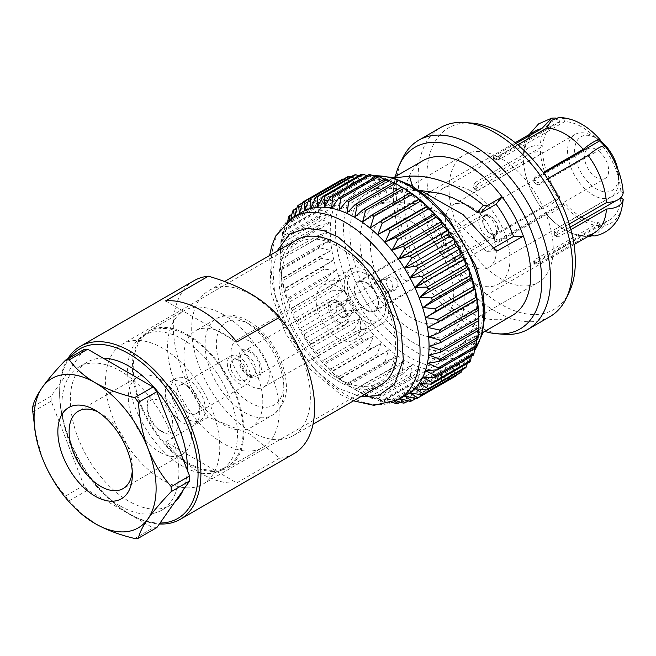 <?xml version="1.0" encoding="UTF-8"?>
<svg xmlns="http://www.w3.org/2000/svg" width="656" height="656" viewBox="0 0 656 656"><rect width="100%" height="100%" fill="white"/><g stroke="black" fill="none" stroke-linecap="round" stroke-linejoin="round"><path stroke-width="0.49" stroke-dasharray="3.28 2.46" d="M82.886 515.124L69.282 500.733A97.9 56.523 60 0 1 65.502 496.034C55.711 484.784 47.962 472.058 42.263 457.872L35.104 431.517M165.566 300.915L236.75 342.014M279.554 458.2L236.75 482.914L165.566 441.816L208.378 417.101L249.985 434.174L279.554 458.2A99.892 57.671 -120 0 0 293.913 453.706M132.233 471.197A44.706 25.814 -120 0 0 132.348 468.146A44.706 25.814 -120 0 0 100.737 413.387A44.706 25.814 -120 0 0 98.031 411.96M159.9 452.238A44.706 25.814 -120 0 0 182.261 454.452A44.706 25.814 -120 0 0 182.261 402.825A44.706 25.814 -120 0 0 137.547 377.011A44.706 25.814 -120 0 0 130.692 412.837A44.706 25.814 -120 0 0 159.9 452.238M159.9 430.451L159.9 430.451A18.024 10.406 60 0 1 147.157 408.376A18.024 10.406 60 0 1 159.9 401.021A18.024 10.406 60 0 1 172.643 423.087A18.024 10.406 60 0 1 159.9 430.451L162.655 432.033A21.919 12.653 -120 0 0 178.153 423.087A21.919 12.653 -120 0 0 162.655 396.249A21.919 12.653 -120 0 0 147.157 405.195A21.919 12.653 -120 0 0 162.655 432.033M392.673 402.39L385.17 399.504L390.099 403.276A113.562 65.567 60 0 1 388.254 403.03L377.872 398.528L382.136 401.792A113.562 65.567 60 0 1 380.226 401.275L370.328 396.503L373.936 399.192A113.562 65.567 60 0 1 371.985 398.422L362.604 393.461L365.589 395.502A113.562 65.567 60 0 1 363.613 394.486L354.117 389.024A105.296 60.795 -120 0 0 407.245 394.518M302.924 202.04L341.21 179.933L348.549 185.058L336.905 182.975A113.562 65.567 -120 0 0 335.659 184.024L343.629 189.231L331.879 187.854A113.562 65.567 -120 0 0 330.804 189.141L339.373 194.34L327.59 193.717A113.562 65.567 -120 0 0 326.688 195.234L335.831 200.334L324.072 200.506A113.562 65.567 -120 0 0 323.367 202.228L333.027 207.14L321.374 208.149A113.562 65.567 -120 0 0 320.866 210.051L331.001 214.692L319.529 216.546A113.562 65.567 -120 0 0 319.218 218.62L329.779 222.901L318.545 225.623A113.562 65.567 -120 0 0 318.447 227.837L329.369 231.675L318.447 235.266A113.562 65.567 -120 0 0 318.545 237.603L329.779 240.924L319.218 245.377A113.562 65.567 -120 0 0 319.529 247.804L331.001 250.543L320.866 255.848A113.562 65.567 -120 0 0 321.374 258.341L333.027 260.424L323.367 266.557A113.562 65.567 -120 0 0 324.072 269.091L335.831 270.469L326.688 277.39A113.562 65.567 -120 0 0 327.59 279.94L339.373 280.555L330.804 288.23A113.562 65.567 -120 0 0 331.879 290.764L343.629 290.583L335.659 298.956A113.562 65.567 -120 0 0 336.905 301.44L348.549 300.44L341.21 309.443A113.562 65.567 -120 0 0 342.604 311.862L354.076 310.009L347.385 319.595A113.562 65.567 -120 0 0 348.918 321.916L360.152 319.193L354.125 329.287A113.562 65.567 -120 0 0 355.782 331.485L366.704 327.893L361.349 338.414A113.562 65.567 -120 0 0 363.112 340.464L373.666 336.011L368.984 346.885A113.562 65.567 -120 0 0 370.829 348.762L380.964 343.457L376.946 354.593A113.562 65.567 -120 0 0 378.856 356.282L388.516 350.156L385.146 361.456A113.562 65.567 -120 0 0 387.097 362.94L396.232 356.019L393.493 367.409A113.562 65.567 -120 0 0 395.47 368.672L404.039 360.997L354.798 389.426L357.184 390.771A113.562 65.567 60 0 1 355.216 389.516L346.999 384.449L348.812 385.039A113.562 65.567 60 0 1 346.86 383.563L339.275 378.578L340.571 378.381A113.562 65.567 60 0 1 338.668 376.692L331.731 371.886L332.543 370.861A113.562 65.567 60 0 1 330.706 368.984L324.433 364.441L324.827 362.571A113.562 65.567 60 0 1 323.064 360.521L317.471 356.323L317.496 353.584A113.562 65.567 60 0 1 315.839 351.386L310.911 347.623L310.632 344.023A113.562 65.567 60 0 1 309.099 341.694L304.843 338.439L304.318 333.97A113.562 65.567 60 0 1 302.924 331.551L299.316 328.869L298.619 323.547A113.562 65.567 60 0 1 297.381 321.055L294.396 319.013L293.593 312.863A113.562 65.567 60 0 1 292.519 310.329L290.141 308.984L289.304 302.039A113.562 65.567 60 0 1 288.41 299.489L286.59 298.898L285.795 291.19A113.562 65.567 60 0 1 285.081 288.656L283.786 288.853L283.097 280.448A113.562 65.567 60 0 1 282.588 277.947L281.768 278.972L281.244 269.911A113.562 65.567 60 0 1 280.94 267.476L280.547 269.354L280.268 259.702A113.562 65.567 60 0 1 280.161 257.365L280.161 249.936A113.562 65.567 60 0 1 280.268 247.722L280.547 251.322L280.94 240.719A113.562 65.567 60 0 1 281.244 238.645L281.768 243.122L282.588 232.158A113.562 65.567 60 0 1 283.097 230.248L283.786 235.57L285.081 224.327A113.562 65.567 60 0 1 285.795 222.614L286.59 228.764L287.845 220.818M395.47 368.672L357.184 390.771M393.493 367.409L355.216 389.516M404.039 360.997L401.898 372.387A113.562 65.567 -120 0 0 403.875 373.403L411.845 365.031L410.271 376.323A113.562 65.567 -120 0 0 412.222 377.085L419.561 368.082L418.512 379.176A113.562 65.567 -120 0 0 420.422 379.685L427.113 370.099L426.539 380.923A113.562 65.567 -120 0 0 428.376 381.169L434.411 371.083L434.256 381.546A113.562 65.567 -120 0 0 436.019 381.521L441.373 371.001L441.586 381.029A113.562 65.567 -120 0 0 443.243 380.742L447.925 369.869L448.45 379.381A113.562 65.567 -120 0 0 449.983 378.832L454.001 367.704L454.764 376.618A113.562 65.567 -120 0 0 455.461 376.224M363.613 394.486L401.898 372.387M396.232 356.019L346.999 384.449M365.589 395.502L403.875 373.403M387.097 362.94L348.812 385.039M362.604 393.461L411.845 365.031M385.146 361.456L346.86 383.563M371.985 398.422L410.271 376.323M388.516 350.156L339.275 378.578M373.936 399.192L412.222 377.085M378.856 356.282L340.571 378.381M370.328 396.503L419.561 368.082M376.946 354.593L338.668 376.692M380.226 401.275L418.512 379.176M380.964 343.457L331.731 371.886M382.136 401.792L420.422 379.685M370.829 348.762L332.543 370.861M377.872 398.528L427.113 370.099M368.984 346.885L330.706 368.984M388.254 403.03L426.539 380.923M373.666 336.011L324.433 364.441M390.099 403.276L428.376 381.169M363.112 340.464L324.827 362.571M385.17 399.504L434.411 371.083M361.349 338.414L323.064 360.521M395.97 403.645L434.256 381.546M366.704 327.893L317.471 356.323M400.299 402.144L436.019 381.521M355.782 331.485L317.496 353.584M396.24 400.8L392.132 399.43L394.838 401.472M392.132 399.43L441.373 371.001M354.125 329.287L315.839 351.386M403.301 403.128L441.586 381.029M360.152 319.193L310.911 347.623M408.237 400.955L443.243 380.742M348.918 321.916L310.632 344.023M400.037 398.684L398.692 398.299L399.57 398.946M398.692 398.299L447.925 369.869M347.385 319.595L309.099 341.694M410.164 401.48L448.45 379.381M354.076 310.009L304.843 338.439M415.789 398.569L449.983 378.832M342.604 311.862L304.318 333.97M404.76 396.126L454.001 367.704M341.21 309.443L302.924 331.551M416.478 398.725L454.764 376.618M348.549 300.44L299.316 328.869M336.905 301.44L298.619 323.547M456.158 375.814L459.528 364.506L460.463 372.78M410.287 392.936L459.528 364.506M335.659 298.956L297.381 321.055M343.629 290.583L294.396 319.013M331.879 290.764L293.593 312.863M462.168 369.812L464.448 360.333L465.489 367.901M415.207 388.762L464.448 360.333M330.804 288.23L292.519 310.329M339.373 280.555L290.141 308.984M327.59 279.94L289.304 302.039M467.146 363.547L468.704 355.224L469.778 362.03M419.463 383.653L468.704 355.224M326.688 277.39L288.41 299.489M335.831 270.469L286.59 298.898M324.072 269.091L285.795 291.19M471.262 356.413L472.246 349.23L473.288 355.24M423.013 377.659L472.246 349.23M323.367 266.557L285.081 288.656M333.027 260.424L283.786 288.853M321.374 258.341L283.097 280.448M474.493 348.467L475.051 342.424L475.985 347.606M425.81 370.853L475.051 342.424M320.866 255.848L282.588 277.947M331.001 250.543L281.768 278.972M319.529 247.804L281.244 269.911M476.83 339.783L477.076 334.872L477.839 339.201M427.835 363.301L477.076 334.872M319.218 245.377L280.94 267.476M329.779 240.924L280.547 269.354M318.545 237.603L280.268 259.702M478.257 330.452L478.298 326.663L478.814 330.132M429.057 355.093L478.298 326.663M318.447 235.266L280.161 257.365M301.94 212.134A105.296 60.795 -120 0 0 280.137 260.899L280.128 259.694L329.369 231.675M318.447 227.837L280.161 249.936M478.773 320.571L478.708 317.889L478.921 320.489M429.467 346.319L478.708 317.889M318.545 225.623L280.268 247.722M329.779 222.901L280.547 251.322M319.218 218.62L280.94 240.719M429.057 337.069L478.298 308.64M319.529 216.546L281.244 238.645M331.001 214.692L281.768 243.122M320.866 210.051L282.588 232.158M427.835 327.451L477.076 299.021M321.374 208.149L283.097 230.248M333.027 207.14L283.786 235.57M323.367 202.228L285.081 224.327M324.072 200.506L285.795 222.614M335.831 200.334L286.59 228.764M326.688 195.234L288.41 217.333M327.59 193.717L291.871 214.34M289.714 219.407L290.141 222.769L291.002 218.53M339.373 194.34L290.141 222.769M330.804 189.141L292.519 211.248M331.879 187.854L296.873 208.067M294.273 216.57L294.396 217.661L294.741 216.3M343.629 189.231L294.396 217.661M335.659 184.024L297.381 206.132M336.905 182.975L302.711 202.712M348.549 185.058L299.316 213.487M341.21 179.933A113.562 65.567 60 0 1 341.899 179.523M478.577 312.732A104.952 60.598 60 0 1 456.945 365.425A104.952 60.598 60 0 1 351.993 304.827A104.952 60.598 60 0 1 351.993 183.639A104.952 60.598 60 0 1 404.473 188.838A104.952 60.598 60 0 1 408.442 191.257M401.751 187.165L404.039 188.567L401.898 187.083M347.385 176.923L354.076 181.868L342.604 179.129M350.804 176.923L360.152 179.695L354.125 175.013M358.717 175.742L366.704 178.563L361.349 174.225M366.95 175.751L373.666 178.481L368.984 174.578M375.453 176.923L380.964 179.465L376.946 176.062M384.137 179.244L388.516 181.482L385.146 178.662M392.936 182.671L396.232 184.533L393.493 182.352M354.076 181.868L304.843 210.289M484.743 331.395A104.952 60.598 60 0 1 395.363 176.587M504.103 334.306A109.199 63.05 60 0 1 418.741 266.295A109.199 63.05 60 0 1 402.522 158.358M413.149 196.538A89.38 51.603 60 0 1 471.541 275.307A89.38 51.603 60 0 1 457.839 346.926A89.38 51.603 60 0 1 368.459 295.323A89.38 51.603 60 0 1 368.459 192.118A89.38 51.603 60 0 1 413.149 196.538M422.866 160.704A89.38 51.603 -120 0 0 422.866 263.909A89.38 51.603 -120 0 0 512.246 315.52M549.941 316.643A109.199 63.05 60 0 1 495.337 311.231A109.199 63.05 60 0 1 423.997 215.004A109.199 63.05 60 0 1 440.742 127.502M360.152 179.695L310.911 208.116M581.339 217.095A55.35 31.955 60 0 1 564.709 202.966L563.52 204.656A58.704 33.891 -120 0 0 600.051 225.754L598.862 222.687A55.35 31.955 60 0 1 584.603 218.866M419.397 190.576L384.842 187.534L375.322 188.543L393.83 177.891M471.557 123.057A104.952 60.598 -120 0 0 428.466 194.217A104.952 60.598 -120 0 0 501.127 304.425A104.952 60.598 -120 0 0 569.195 292.166M493.902 247.812L488.294 251.051L496.313 250.723M488.294 251.051L486.695 251.232L485.448 250.305L495.247 249.772M485.448 250.305L457.289 222.269L422.038 204.221L389.935 201.859L384.842 187.534M389.935 201.859L382.44 202.614L399.258 192.667L413.723 190.478L412.411 186.099M413.723 190.478L418.938 190.265M501.127 158.555A73.693 42.55 -120 0 0 464.284 154.906A73.693 42.55 -120 0 0 464.276 240.006A73.693 42.55 -120 0 0 537.969 282.547A73.693 42.55 -120 0 0 549.269 223.499A73.693 42.55 -120 0 0 501.127 158.555M546.645 214.397A58.704 33.891 -120 0 0 565.538 230.199A58.704 33.891 -120 0 0 583.176 235.496L583.225 235.619A58.843 33.973 -120 0 1 546.596 214.471L546.645 214.397C549.99 214.397 555.607 211.15 563.52 204.656M600.051 225.754L591.261 236.029M587.907 236.57L583.176 235.496M412.091 209.961A73.693 42.55 -120 0 0 375.248 206.312A73.693 42.55 -120 0 0 375.248 291.403A73.693 42.55 -120 0 0 448.942 333.953A73.693 42.55 -120 0 0 460.233 274.905A73.693 42.55 -120 0 0 412.091 209.961M581.159 123.869A58.704 33.891 -120 0 0 563.52 118.572L558.846 117.498M583.176 149.412A58.704 33.891 -120 0 0 546.645 128.314M366.704 178.563L317.471 206.993M589.531 235.635L588.104 235.184A58.843 33.973 -120 0 0 594.328 232.864M588.055 235.061A58.704 33.891 -120 0 0 606.324 209.067M606.423 202.614L606.324 202.565A58.704 33.891 -120 0 0 588.055 155.48L588.055 155.48M412.091 222.089A58.843 33.973 60 0 1 450.533 273.937A58.843 33.973 60 0 1 441.513 321.087A58.843 33.973 60 0 1 382.669 287.115A58.843 33.973 60 0 1 382.669 219.178A58.843 33.973 60 0 1 412.091 222.089M535.493 130.946A58.843 33.973 -120 0 0 523.398 154.685L523.496 154.742A58.704 33.891 -120 0 1 541.766 128.748M523.398 161.196A58.843 33.973 -120 0 0 541.717 208.395L541.766 208.329A58.704 33.891 -120 0 1 523.496 161.245L475.403 188.903L477.88 190.33L542.75 152.881L540.372 151.503C530.163 152.102 524.538 155.349 523.496 161.245M598.862 222.687L533.992 260.137L533.812 261.096A55.35 31.955 -120 0 0 535.763 260.916L538.879 259.702L603.741 222.253L604.93 225.32L594.779 235.947M604.93 225.32A58.704 33.891 -120 0 0 623.2 199.326M598.862 141.36A55.35 31.955 -120 0 0 581.782 126.969A55.35 31.955 -120 0 0 564.709 121.639L499.839 159.088L496.641 160.089A55.35 31.955 -120 0 0 494.69 160.261L494.96 159.523L559.822 122.073L558.633 119.007L555.427 118.039M558.633 119.007A58.704 33.891 -120 0 0 540.372 145.001C530.187 145.616 524.562 148.863 523.496 154.742L527.44 137.85L529.072 134.652M540.372 151.503A58.704 33.891 -120 0 0 558.633 198.588C550.728 205.082 545.103 208.329 541.766 208.329M499.839 159.088L498.601 155.898L517.773 144.828M498.601 155.898L495.411 156.907L496.641 160.089M516.083 143.426L493.722 156.333L493.451 157.079L493.722 156.333L494.96 159.523L494.69 160.261L493.451 157.079A58.843 33.973 60 0 1 495.411 156.907M559.822 122.073A55.35 31.955 -120 0 0 554.107 124.23A55.35 31.955 -120 0 0 542.75 146.37L477.88 183.819L475.403 182.393L523.398 154.685M475.403 182.393L473.632 185.271L476.1 186.698A55.35 31.955 -120 0 0 476.1 189.305L476.65 190.429L477.88 190.33M476.1 189.305L473.632 187.878A58.843 33.973 60 0 1 473.632 185.271M473.632 187.878L474.181 189.002L475.403 188.903M542.75 152.881A55.35 31.955 -120 0 0 559.822 196.898L494.96 234.348L493.722 236.103L541.717 208.395M496.641 239.637L495.411 241.392A58.843 33.973 60 0 1 493.451 238.956L493.722 236.103L493.23 236.554L494.46 234.799L494.96 234.348L494.69 237.201A55.35 31.955 -120 0 0 496.641 239.637L499.839 240.416L564.709 202.966M495.411 241.392L498.601 242.179L499.839 240.416M546.596 214.471L498.601 242.179M533.992 260.137L535.23 263.327L583.225 235.619M535.23 263.327L535.05 264.278L533.812 261.096L533.254 260.932L534.492 264.114L535.05 264.278A58.843 33.973 60 0 0 537.002 264.097L540.109 262.892L538.879 259.702M588.104 235.184L540.109 262.892M570.179 227.197L555.952 235.406L558.428 236.832L570.859 229.657M558.428 236.832L557.264 236.972L556.821 235.906L554.353 234.479A55.35 31.955 -120 0 0 554.353 231.871L555.952 228.895L620.822 191.445L623.2 192.823M554.353 231.871L556.821 233.298A58.843 33.973 60 0 1 556.821 235.906M556.821 233.298L558.428 230.33L555.952 228.895M569.252 224.073L558.428 230.33M620.822 191.445A55.35 31.955 -120 0 0 603.741 147.428L538.879 184.877L540.109 183.122L547.621 178.785M540.109 183.122L537.002 182.22L535.763 183.975A55.35 31.955 -120 0 0 533.812 181.548L533.992 178.809L543.742 173.184M533.812 181.548L535.05 179.793A58.843 33.973 60 0 1 537.002 182.22M535.05 179.793L535.23 177.046L533.508 179.252L535.23 177.046L543.209 172.446M603.741 222.253A55.35 31.955 -120 0 0 609.457 220.096A55.35 31.955 -120 0 0 620.822 197.956M620.248 198.284L615.795 200.859M555.952 235.406L554.796 235.545L554.353 234.479M604.93 145.739L603.741 147.428M538.879 184.877L535.763 183.975M563.52 118.572L564.709 121.639M540.372 145.001L542.75 146.37M477.88 183.819L476.1 186.698M558.633 198.588L559.822 196.898M373.666 178.481L324.433 206.911M470.852 191.011A55.35 31.955 60 0 1 507.014 239.793A55.35 31.955 60 0 1 498.527 284.146A55.35 31.955 60 0 1 443.177 252.183A55.35 31.955 60 0 1 443.177 188.272A55.35 31.955 60 0 1 470.852 191.011M452.443 255.291A10.357 5.978 60 0 1 445.678 246.164A10.357 5.978 60 0 1 447.269 237.866A10.357 5.978 60 0 1 457.626 243.843A10.357 5.978 60 0 1 457.626 255.807A10.357 5.978 60 0 1 452.443 255.291M470.852 206.779A36.039 20.812 60 0 1 494.403 238.538A36.039 20.812 60 0 1 488.876 267.418A36.039 20.812 60 0 1 452.837 246.615A36.039 20.812 60 0 1 452.837 204.992A36.039 20.812 60 0 1 470.852 206.779M490.483 233.331A10.357 5.978 -120 0 0 495.665 233.848A10.357 5.978 -120 0 0 495.665 221.884A10.357 5.978 -120 0 0 485.301 215.898A10.357 5.978 -120 0 0 483.718 224.204A10.357 5.978 -120 0 0 490.483 233.331M604.25 145.689A36.039 20.812 60 0 1 618.534 180.375A36.039 20.812 60 0 1 611.072 196.874A36.039 20.812 60 0 1 593.049 195.086A36.039 20.812 60 0 1 569.506 163.328A36.039 20.812 60 0 1 575.025 134.447A36.039 20.812 60 0 1 593.049 136.235L593.049 136.235A36.039 20.812 60 0 1 599.297 140.737M380.964 179.465L331.731 207.895M490.483 234.003A11.177 6.453 -120 0 0 497.322 233.397A11.177 6.453 -120 0 0 496.075 221.646A11.177 6.453 -120 0 0 486.522 214.692A11.177 6.453 -120 0 0 482.849 222.835A11.177 6.453 -120 0 0 490.483 234.003M599.625 140.277A31.062 17.933 -120 0 0 596.566 138.26A31.062 17.933 -120 0 0 574.607 150.946A31.062 17.933 -120 0 0 596.566 188.994A31.062 17.933 -120 0 0 618.534 176.308A31.062 17.933 -120 0 0 617.681 168.805M487.67 236.808A12.628 7.29 -120 0 0 493.984 237.439A12.628 7.29 -120 0 0 495.395 236.127A12.628 7.29 -120 0 0 493.984 222.851A12.628 7.29 -120 0 0 483.193 214.996A12.628 7.29 -120 0 0 481.356 215.562A12.628 7.29 -120 0 0 479.413 225.68A12.628 7.29 -120 0 0 487.67 236.808M596.566 149.634A17.138 9.889 -120 0 0 588.006 148.789A17.138 9.889 -120 0 0 587.997 168.576A17.138 9.889 -120 0 0 605.135 178.465A17.138 9.889 -120 0 0 607.759 164.738A17.138 9.889 -120 0 0 596.566 149.634M452.443 257.144A12.628 7.29 -120 0 0 458.757 257.775A12.628 7.29 -120 0 0 458.757 243.187A12.628 7.29 -120 0 0 446.129 235.898A12.628 7.29 -120 0 0 444.194 246.016A12.628 7.29 -120 0 0 452.443 257.144M366.507 282.457A17.138 9.889 60 0 1 377.7 297.562A17.138 9.889 60 0 1 375.076 311.288A17.138 9.889 60 0 1 357.946 301.399A17.138 9.889 60 0 1 357.946 281.613A17.138 9.889 60 0 1 366.507 282.457M388.516 181.482L339.275 209.912M452.443 260.178A16.334 9.43 -120 0 0 460.619 260.981A16.334 9.43 -120 0 0 460.619 242.121A16.334 9.43 -120 0 0 444.276 232.683A16.334 9.43 -120 0 0 441.775 245.779A16.334 9.43 -120 0 0 452.443 260.178M366.507 309.788A16.334 9.43 60 0 1 355.839 295.389A16.334 9.43 60 0 1 358.34 282.301A16.334 9.43 60 0 1 374.683 291.731A16.334 9.43 60 0 1 374.683 310.6A16.334 9.43 60 0 1 366.507 309.788M370.328 227.837L419.561 199.416M387.565 286.533C385.523 282.129 386.154 279.062 389.467 277.349C397.634 274.183 401.316 288.599 393.846 290.583C391.279 291.157 389.188 289.804 387.565 286.533M404.891 280.145A7.175 4.141 -120 0 0 408.475 280.506A7.175 4.141 -120 0 0 408.475 272.224A7.175 4.141 -120 0 0 401.308 268.083A7.175 4.141 -120 0 0 400.209 273.823A7.175 4.141 -120 0 0 404.891 280.145M382.473 288.222C380.078 281.014 379.086 282.203 382.358 279.694L386.409 279.161L389.664 279.964L392.362 282.58L392.854 284.794C392.493 287.23 391.837 288.87 390.869 289.722L386.737 292.937L385.088 292.273L382.473 288.222M396.232 184.533L346.999 212.962M344.285 317.504A7.175 4.141 -120 0 0 344.736 317.299A7.175 4.141 -120 0 0 346.22 314.019A7.175 4.141 -120 0 0 341.153 305.237A7.175 4.141 -120 0 0 337.569 304.876A7.175 4.141 -120 0 0 336.462 310.624A7.175 4.141 -120 0 0 341.153 316.946A7.175 4.141 -120 0 0 344.285 317.504M362.604 221.974L411.845 193.545M338.332 321.825A11.16 6.445 60 0 1 330.444 308.164A11.16 6.445 60 0 1 338.332 303.605A11.16 6.445 60 0 1 346.22 317.274A11.16 6.445 60 0 1 338.332 321.825M338.332 301.334A13.948 8.052 -120 0 0 331.362 300.637A13.948 8.052 -120 0 0 331.362 316.741A13.948 8.052 -120 0 0 345.31 324.794A13.948 8.052 -120 0 0 347.442 313.617A13.948 8.052 -120 0 0 338.332 301.334M404.039 188.567L354.798 216.988M250.141 352.247A13.948 8.052 -120 0 0 243.171 351.559A13.948 8.052 -120 0 0 243.171 367.663A13.948 8.052 -120 0 0 257.119 375.716A13.948 8.052 -120 0 0 259.251 364.539A13.948 8.052 -120 0 0 250.141 352.247M250.141 350.624A15.941 9.2 -120 0 0 238.874 357.126A15.941 9.2 -120 0 0 250.141 376.651A15.941 9.2 -120 0 0 261.416 370.14A15.941 9.2 -120 0 0 250.141 350.624M280.137 260.899A105.296 60.795 -120 0 0 354.117 389.024M247.328 355.503A11.956 6.904 -120 0 0 241.351 354.904A11.956 6.904 -120 0 0 238.874 360.382A11.956 6.904 -120 0 0 247.328 375.019A11.956 6.904 -120 0 0 253.306 375.609A11.956 6.904 -120 0 0 255.135 366.032A11.956 6.904 -120 0 0 247.328 355.503M238.874 360.382A11.956 6.904 -120 0 0 232.896 359.791A11.956 6.904 -120 0 0 232.896 373.592A11.956 6.904 -120 0 0 244.852 380.496A11.956 6.904 -120 0 0 246.681 370.911A11.956 6.904 -120 0 0 238.874 360.382L238.874 357.126M238.874 356.798A16.334 9.43 -120 0 0 230.707 355.995A16.334 9.43 -120 0 0 230.707 374.855A16.334 9.43 -120 0 0 247.041 384.293A16.334 9.43 -120 0 0 249.542 371.198A16.334 9.43 -120 0 0 238.874 356.798M296.381 240.047A83.911 48.446 -120 0 0 296.381 336.938A83.911 48.446 -120 0 0 380.291 385.384M188.157 386.081A16.334 9.43 -120 0 0 179.99 385.277A16.334 9.43 -120 0 0 179.99 404.137A16.334 9.43 -120 0 0 196.324 413.567A16.334 9.43 -120 0 0 198.825 400.48A16.334 9.43 -120 0 0 188.157 386.081M251.035 431.632A83.911 48.446 -120 0 0 292.986 435.789A83.911 48.446 -120 0 0 305.844 368.549A83.911 48.446 -120 0 0 251.035 294.61A83.911 48.446 -120 0 0 209.075 290.452A83.911 48.446 -120 0 0 196.218 357.692A83.911 48.446 -120 0 0 251.035 431.632M188.157 379.578A24.305 14.03 -120 0 0 176.005 378.373A24.305 14.03 -120 0 0 176.005 406.441A24.305 14.03 -120 0 0 200.31 420.471A24.305 14.03 -120 0 0 204.032 400.996A24.305 14.03 -120 0 0 188.157 379.578M165.566 441.816A99.892 57.671 -120 0 0 236.75 482.914M194.02 280.694A99.892 57.671 -120 0 0 208.378 417.101M182.524 382.825A24.305 14.03 60 0 1 198.399 404.252A24.305 14.03 60 0 1 194.676 423.727A24.305 14.03 60 0 1 170.363 409.688A24.305 14.03 60 0 1 170.363 381.628A24.305 14.03 60 0 1 182.524 382.825M182.524 339.234A77.703 44.862 60 0 1 233.282 407.704A77.703 44.862 60 0 1 221.367 469.967A77.703 44.862 60 0 1 143.672 425.104A77.703 44.862 60 0 1 143.672 335.38A77.703 44.862 60 0 1 182.524 339.234M160.048 523.029A97.9 56.523 60 0 1 128.847 513.599A97.9 56.523 60 0 1 59.622 393.698A97.9 56.523 60 0 1 70.02 357.569M67.65 358.93A99.892 57.671 -120 0 0 59.622 392.075A99.892 57.671 -120 0 0 130.257 514.411A99.892 57.671 -120 0 0 159.383 523.972M188.157 335.979A77.703 44.862 -120 0 0 149.306 332.133A77.703 44.862 -120 0 0 149.306 421.849A77.703 44.862 -120 0 0 227.009 466.711A77.703 44.862 -120 0 0 238.915 404.449A77.703 44.862 -120 0 0 188.157 335.979M103.189 358.16A82.713 47.757 -120 0 0 87.494 362.03A82.713 47.757 -120 0 0 74.809 428.311A82.713 47.757 -120 0 0 128.847 501.2A82.713 47.757 -120 0 0 170.199 505.292A82.713 47.757 -120 0 0 174.931 501.848M183.073 490.27A82.713 47.757 -120 0 0 187.288 470.057M188.157 335.003A78.9 45.551 60 0 1 239.694 404.531A78.9 45.551 60 0 1 227.607 467.753A78.9 45.551 60 0 1 148.707 422.193A78.9 45.551 60 0 1 148.707 331.091A78.9 45.551 60 0 1 188.157 335.003M120.392 506.079A82.713 47.757 -120 0 0 161.753 510.171A82.713 47.757 -120 0 0 161.753 414.666A82.713 47.757 -120 0 0 79.04 366.909A82.713 47.757 -120 0 0 66.363 433.19A82.713 47.757 -120 0 0 120.392 506.079M223.376 314.667A78.9 45.551 -120 0 0 183.926 310.764A78.9 45.551 -120 0 0 183.926 401.866A78.9 45.551 -120 0 0 262.826 447.417A78.9 45.551 -120 0 0 274.921 384.195A78.9 45.551 -120 0 0 223.376 314.667M223.376 333.535A55.785 32.21 60 0 1 259.817 382.694A55.785 32.21 60 0 1 251.264 427.4A55.785 32.21 60 0 1 195.48 395.191A55.785 32.21 60 0 1 195.48 330.78A55.785 32.21 60 0 1 223.376 333.535M250.141 341.514A27.093 15.646 60 0 1 267.845 365.384A27.093 15.646 60 0 1 263.687 387.097A27.093 15.646 60 0 1 236.595 371.452A27.093 15.646 60 0 1 236.595 340.169A27.093 15.646 60 0 1 250.141 341.514M366.507 274.323A27.093 15.646 60 0 1 384.211 298.201A27.093 15.646 60 0 1 380.062 319.915A27.093 15.646 60 0 1 352.961 304.269A27.093 15.646 60 0 1 352.961 272.986A27.093 15.646 60 0 1 366.507 274.323M366.507 322.153A31.48 18.171 -120 0 0 382.251 323.711A31.48 18.171 -120 0 0 382.251 287.361A31.48 18.171 -120 0 0 350.771 269.19A31.48 18.171 -120 0 0 345.942 294.413A31.48 18.171 -120 0 0 366.507 322.153M338.332 338.422A31.48 18.171 -120 0 0 354.076 339.98A31.48 18.171 -120 0 0 354.076 303.63A31.48 18.171 -120 0 0 322.596 285.458A31.48 18.171 -120 0 0 317.766 310.682A31.48 18.171 -120 0 0 338.332 338.422M162.655 480.085A80.762 46.625 60 0 1 109.896 408.918A80.762 46.625 60 0 1 122.278 344.203A80.762 46.625 60 0 1 203.04 390.828A80.762 46.625 60 0 1 203.04 484.087A80.762 46.625 60 0 1 162.655 480.085M338.332 378.66A80.762 46.625 -120 0 0 378.717 382.661A80.762 46.625 -120 0 0 378.717 289.403A80.762 46.625 -120 0 0 297.955 242.777A80.762 46.625 -120 0 0 285.573 307.492A80.762 46.625 -120 0 0 338.332 378.66M156.874 527.539A97.9 56.523 60 0 1 153.102 527.875L134.693 538.502M69.282 500.733L87.691 490.114L153.102 527.875M87.691 490.114A97.9 56.523 60 0 1 83.911 485.407L65.502 496.034M32.8 411.738L51.201 401.119L83.911 485.407M51.201 401.119A97.9 56.523 60 0 1 51.201 396.076L32.8 406.704M83.911 349.55L51.201 396.076M373.223 175.906A104.952 60.598 -120 0 0 357.061 180.72A104.952 60.598 -120 0 0 340.972 264.819A104.952 60.598 -120 0 0 409.533 357.307A104.952 60.598 -120 0 0 462.013 362.506A104.952 60.598 -120 0 0 474.255 350.911M413.149 188.985C392.747 173.971 344.359 170.199 343.408 229.256C345.081 259.186 354.379 286.032 371.304 309.788C387.081 330.706 401.029 344.129 413.149 350.058C433.55 365.072 481.947 368.844 482.898 309.788C481.225 279.858 471.926 253.011 455.002 229.256C439.225 208.337 425.277 194.914 413.149 188.985M535.763 260.916L537.002 264.097M493.451 238.956L494.69 237.201M398.241 399.717A105.296 60.795 60 0 1 345.589 394.502A105.296 60.795 60 0 1 276.799 301.711A105.296 60.795 60 0 1 292.945 217.333M360.677 396.7L338.332 388.344L316.413 371.321L291.854 339.16L274.643 293.56L272.953 270.6L276.775 251.371M244.508 321.342A55.785 32.21 60 0 1 280.948 370.501A55.785 32.21 60 0 1 272.404 415.199A55.785 32.21 60 0 1 244.508 412.435A55.785 32.21 60 0 1 208.067 363.276A55.785 32.21 60 0 1 216.611 318.578A55.785 32.21 60 0 1 244.508 321.342M250.141 402.677A47.814 27.609 -120 0 0 279.423 361.021A47.814 27.609 -120 0 0 220.859 327.205A47.814 27.609 -120 0 0 250.141 402.677M100.737 413.387L95.095 410.139M132.348 468.146L132.348 474.657M137.547 377.011L78.376 411.173M182.261 454.452L123.09 488.613M456.945 365.425L462.013 362.506L474.206 351.419M351.993 183.639L357.061 180.72L372.747 175.693M457.839 346.926L482.726 332.567M368.459 192.118L393.338 177.751M487.375 251.33L497.256 250.92M375.322 188.543L382.44 202.614M565.538 230.199C572.77 234.299 580.207 236.422 587.85 236.57M448.942 333.953L537.969 282.547M375.248 206.312L464.284 154.906M441.513 321.087L574 244.598M382.669 219.178L427.409 193.348M430.984 191.281L515.157 142.68M557.264 236.972L554.796 235.545M492.935 157.014L494.173 160.203M474.181 189.002L476.65 190.429M498.527 284.146L609.457 220.096M443.177 188.272L554.107 124.23M485.301 215.898L447.269 237.866M495.665 233.848L457.626 255.807M488.876 267.418L611.072 196.874M452.837 204.992L575.025 134.447M596.566 138.26L593.049 136.235M618.534 176.308L618.534 180.375M486.522 214.692L483.193 214.996M497.322 233.397L495.395 236.127M481.356 215.562L446.129 235.898M493.984 237.439L458.757 257.775M375.076 311.288L605.135 178.465M357.946 281.613L588.006 148.789M444.276 232.683L358.34 282.301M460.619 260.981L374.683 310.6M389.467 277.349L382.358 279.694M393.846 290.583L386.737 292.937M401.308 268.083L337.569 304.876M408.475 280.506L344.736 317.299M341.153 305.237L338.332 303.605M346.22 314.019L346.22 317.274M257.119 375.716L345.31 324.794M243.171 351.559L331.362 300.637M247.328 375.019L250.141 376.651M244.852 380.496L253.306 375.609M232.896 359.791L241.351 354.904M353.502 400.849L341.022 394.83L310.272 369.336L285.606 333.42L271.149 293.265L269.6 255.512M196.324 413.567L247.041 384.293M179.99 385.277L230.707 355.995M292.986 435.789L313.019 424.219M209.075 290.452L224.491 281.555M194.676 423.727L200.31 420.471M170.363 381.628L176.005 378.373M128.847 513.599L130.257 514.411M59.622 393.698L59.622 392.075M221.367 469.967L227.009 466.711M143.672 335.38L149.306 332.133M87.494 362.03L79.04 366.909M170.199 505.292L161.753 510.171M227.607 467.753L262.826 447.417M148.707 331.091L183.926 310.764M251.264 427.4L272.404 415.199C283.097 407.13 287.681 396.314 286.164 382.751C285.327 371.591 281.76 360.456 275.463 349.353C260.284 322.014 232.052 308.156 216.611 318.578L195.48 330.78M263.687 387.097L380.062 319.915M236.595 340.169L352.961 272.986M350.771 269.19L322.596 285.458M382.251 323.711L354.076 339.98M297.955 242.777L122.278 344.203M378.717 382.661L203.04 484.087M147.157 408.376L147.157 405.195"/><path stroke-width="0.98" d="M147.936 518.88A86.28 49.815 -120 0 0 147.936 448.425C153.643 462.644 161.392 475.37 171.183 486.596A97.9 56.523 60 0 1 171.183 491.631C161.384 501.824 153.635 510.901 147.936 518.88C142.541 526.686 139.384 533.115 138.473 538.166A97.9 56.523 60 0 1 134.693 538.502C119.548 534.886 106.354 529.917 95.095 523.595L81.967 514.37A86.28 49.815 -120 0 0 95.095 523.595A86.28 49.815 -120 0 0 147.936 518.88M147.936 448.425A86.28 49.815 -120 0 0 95.095 382.694C106.346 389.016 119.548 393.985 134.693 397.602A97.9 56.523 60 0 1 138.473 402.3C139.4 418.676 142.549 434.059 147.936 448.425M95.095 382.694A86.28 49.815 -120 0 0 42.263 387.417C47.97 379.43 55.711 370.353 65.502 360.177A97.9 56.523 60 0 1 69.282 359.841C75.596 368.623 84.198 376.241 95.095 382.694M35.514 433.911L32.8 411.738A97.9 56.523 60 0 1 32.8 406.704C33.727 401.636 36.875 395.207 42.263 387.417A86.28 49.815 -120 0 0 35.514 433.911A86.28 49.815 -120 0 0 42.263 457.872A86.28 49.815 -120 0 0 81.967 514.37M208.378 276.201L165.566 300.915A99.892 57.671 -120 0 1 201.162 310.354A99.892 57.671 -120 0 1 236.75 342.014L279.554 317.299C263.786 299.038 240.055 285.335 208.378 276.201A99.892 57.671 -120 0 0 194.02 280.694L80.311 346.343A99.892 57.671 -120 0 0 67.65 358.93M98.031 411.96A44.706 25.814 -120 0 0 78.376 411.173A44.706 25.814 -120 0 0 71.529 446.998A44.706 25.814 -120 0 0 100.737 486.399A44.706 25.814 -120 0 0 123.09 488.613A44.706 25.814 -120 0 0 132.233 471.197M95.095 496.157A52.677 30.414 60 0 1 57.851 431.64A52.677 30.414 60 0 1 95.095 410.139A52.677 30.414 60 0 1 132.348 474.657A52.677 30.414 60 0 1 95.095 496.157M394.838 401.472L397.733 403.629A113.562 65.567 60 0 1 395.97 403.645L392.673 402.39M397.733 403.629L400.299 402.144M399.57 398.946L404.957 402.841A113.562 65.567 60 0 1 403.301 403.128L396.24 400.8M404.957 402.841L408.237 400.955M440.635 342.588L478.921 320.489A113.562 65.567 -120 0 0 478.872 319.21L478.577 312.732A104.952 60.598 60 0 0 408.442 191.257L402.981 187.764A113.562 65.567 60 0 0 401.898 187.083L363.613 209.182A113.562 65.567 60 0 1 365.589 210.445L362.604 221.974L371.985 214.914A113.562 65.567 60 0 1 373.936 216.398L370.328 227.837L380.226 221.572A113.562 65.567 60 0 1 382.136 223.261L377.872 234.536L388.254 229.092A113.562 65.567 60 0 1 390.099 230.969L385.17 241.982L395.97 237.382A113.562 65.567 60 0 1 397.733 239.44L392.132 250.1L403.301 246.369A113.562 65.567 60 0 1 404.957 248.567L398.692 258.8L410.164 255.938A113.562 65.567 60 0 1 411.697 258.259L404.76 267.984L416.478 265.983A113.562 65.567 60 0 1 417.872 268.402L410.287 277.554L422.177 276.414A113.562 65.567 60 0 1 423.423 278.898L415.207 287.41L427.204 287.09A113.562 65.567 60 0 1 428.278 289.624L419.463 297.43L431.492 297.914A113.562 65.567 60 0 1 432.394 300.464L423.013 307.525L435.01 308.763A113.562 65.567 60 0 1 435.715 311.297L425.81 317.57L437.708 319.513A113.562 65.567 60 0 1 438.216 322.006L427.835 327.451L439.553 330.042A113.562 65.567 60 0 1 439.864 332.477L429.057 337.069L440.537 340.251A113.562 65.567 60 0 1 440.635 342.588L429.467 346.319L440.635 350.017A113.562 65.567 60 0 1 440.537 352.231L429.057 355.093L439.864 359.234A113.562 65.567 60 0 1 439.553 361.308L427.835 363.301L438.216 367.803A113.562 65.567 60 0 1 437.708 369.705L425.81 370.853L435.715 375.626A113.562 65.567 60 0 1 435.01 377.348L423.013 377.659L432.394 382.62A113.562 65.567 60 0 1 431.492 384.129L419.463 383.653L428.278 388.705A113.562 65.567 60 0 1 427.204 390L415.207 388.762L423.423 393.83A113.562 65.567 60 0 1 422.177 394.879L410.287 392.936L417.872 397.913A113.562 65.567 60 0 1 417.183 398.323A113.562 65.567 60 0 1 416.478 398.725L404.76 396.126L411.697 400.931A113.562 65.567 60 0 1 410.164 401.48L400.037 398.684M411.697 400.931L415.789 398.569M417.872 397.913L456.158 375.814L456.363 375.15M417.183 398.323L455.461 376.224A113.562 65.567 -120 0 0 456.158 375.814M422.177 394.879L460.463 372.78A113.562 65.567 -120 0 0 461.709 371.722L462.168 369.812M423.423 393.83L461.709 371.722M427.204 390L465.489 367.901A113.562 65.567 -120 0 0 466.564 366.606L467.146 363.547M428.278 388.705L466.564 366.606M431.492 384.129L469.778 362.03A113.562 65.567 -120 0 0 470.672 360.513L471.262 356.413M432.394 382.62L470.672 360.513M435.01 377.348L473.288 355.24A113.562 65.567 -120 0 0 474.001 353.518L474.493 348.467M435.715 375.626L474.001 353.518M437.708 369.705L475.985 347.606A113.562 65.567 -120 0 0 476.494 345.696L476.83 339.783M438.216 367.803L476.494 345.696M439.553 361.308L477.839 339.201A113.562 65.567 -120 0 0 478.142 337.127L478.257 330.452M439.864 359.234L478.142 337.127M440.537 352.231L478.814 330.132A113.562 65.567 -120 0 0 478.921 327.91L478.773 320.571M440.635 350.017L478.921 327.91M440.537 340.251L478.814 318.152L478.142 310.37A113.562 65.567 -120 0 0 477.839 307.943L477.076 299.021L476.494 299.907A113.562 65.567 -120 0 0 475.985 297.406L475.051 289.14L474.001 289.198A113.562 65.567 -120 0 0 473.288 286.656L472.246 279.095L470.672 278.365A113.562 65.567 -120 0 0 469.778 275.815L468.704 269.009L466.564 267.525A113.562 65.567 -120 0 0 465.489 264.991L464.448 258.981L461.709 256.799A113.562 65.567 -120 0 0 460.463 254.307L459.528 249.124L410.287 277.554M478.872 319.21A113.562 65.567 -120 0 0 478.814 318.152M439.864 332.477L478.142 310.37M439.553 330.042L477.839 307.943M438.216 322.006L476.494 299.907M437.708 319.513L475.985 297.406M425.81 317.57L475.051 289.14M435.715 311.297L474.001 289.198M435.01 308.763L473.288 286.656M287.845 220.818L288.41 217.333A113.562 65.567 60 0 1 289.304 215.824L289.714 219.407M423.013 307.525L472.246 279.095M291.871 214.34L289.304 215.824M432.394 300.464L470.672 278.365M431.492 297.914L469.778 275.815M291.002 218.53L292.519 211.248A113.562 65.567 60 0 1 293.593 209.953L294.273 216.57M419.463 297.43L468.704 269.009M296.873 208.067L293.593 209.953M428.278 289.624L466.564 267.525M427.204 287.09L465.489 264.991M294.741 216.3L297.381 206.132A113.562 65.567 60 0 1 298.619 205.074L299.316 213.487L302.924 202.04A113.562 65.567 60 0 1 303.621 201.63A113.562 65.567 60 0 1 304.318 201.236L304.843 210.289L309.099 199.022A113.562 65.567 60 0 1 310.632 198.473L310.911 208.116L315.839 197.112A113.562 65.567 60 0 1 317.496 196.825L317.471 206.993L323.064 196.324A113.562 65.567 60 0 1 324.827 196.308L324.433 206.911L330.706 196.677A113.562 65.567 60 0 1 332.543 196.931L331.731 207.895L338.668 198.161A113.562 65.567 60 0 1 340.571 198.678L339.275 209.912L346.86 200.761A113.562 65.567 60 0 1 348.812 201.531L346.999 212.962L355.216 204.451A113.562 65.567 60 0 1 357.184 205.467L354.798 216.988L363.613 209.182M415.207 287.41L464.448 258.981M302.711 202.712L298.619 205.074M423.423 278.898L461.709 256.799M422.177 276.414L460.463 254.307M303.621 201.63L341.899 179.523A113.562 65.567 60 0 1 342.604 179.129L304.318 201.236M417.872 268.402L456.158 246.303L459.528 249.124M402.981 187.764A113.562 65.567 60 0 1 403.875 188.338L410.271 192.807A113.562 65.567 60 0 1 412.222 194.291L419.561 199.416L418.512 199.473A113.562 65.567 60 0 1 420.422 201.162L427.113 206.107L426.539 206.984A113.562 65.567 60 0 1 428.376 208.87L434.411 213.553L434.256 215.283A113.562 65.567 60 0 1 436.019 217.333L441.373 221.671L441.586 224.262A113.562 65.567 60 0 1 443.243 226.459L447.925 230.371L448.45 233.831A113.562 65.567 60 0 1 449.983 236.152L454.001 239.555L454.764 243.884A113.562 65.567 -120 0 1 456.158 246.303M343.277 179.293L342.604 179.129M309.099 199.022L347.385 176.923A113.562 65.567 60 0 1 348.918 176.374L350.804 176.923M315.839 197.112L354.125 175.013A113.562 65.567 60 0 1 355.782 174.726L358.717 175.742M323.064 196.324L361.349 174.225A113.562 65.567 60 0 1 363.112 174.209L366.95 175.751M330.706 196.677L368.984 174.578A113.562 65.567 60 0 1 370.829 174.824L375.453 176.923M338.668 198.161L376.946 176.062A113.562 65.567 60 0 1 378.856 176.571L384.137 179.244M346.86 200.761L385.146 178.662A113.562 65.567 60 0 1 387.097 179.432L392.936 182.671M355.216 204.451L393.493 182.352A113.562 65.567 60 0 1 395.47 183.368L401.751 187.165M416.478 265.983L454.764 243.884M404.76 267.984L454.001 239.555M395.363 176.587A104.952 60.598 60 0 1 399.488 164.672A104.952 60.598 60 0 1 467.556 152.413A104.952 60.598 60 0 1 540.216 262.63A104.952 60.598 60 0 1 497.125 333.781A104.952 60.598 60 0 1 484.743 331.395M399.488 164.672L402.522 158.358A109.199 63.05 60 0 1 418.749 140.204A109.199 63.05 60 0 1 473.345 145.607A109.199 63.05 60 0 1 544.685 241.834A109.199 63.05 60 0 1 527.941 329.337A109.199 63.05 60 0 1 504.103 334.306L497.125 333.781M348.918 176.374L310.632 198.473M411.697 258.259L449.983 236.152M482.726 332.567L512.246 315.52A89.38 51.603 -120 0 0 525.948 243.893A89.38 51.603 -120 0 0 467.556 165.132A89.38 51.603 -120 0 0 422.866 160.704L393.338 177.751M418.749 140.204L440.742 127.502A109.199 63.05 60 0 1 464.579 122.533A109.199 63.05 60 0 1 495.337 132.914A109.199 63.05 60 0 1 566.161 298.48A109.199 63.05 60 0 1 549.941 316.643L527.941 329.337M410.164 255.938L448.45 233.831M584.603 218.866A55.35 31.955 60 0 1 581.339 217.095M393.83 177.891L409.442 176.185C419.512 175.644 429.91 177.145 440.619 180.679C455.731 185.82 469.967 194.004 483.333 205.23L477.297 212.61L480.692 213.077L486.859 205.804L483.333 205.23M486.859 205.804L502.127 196.989L496.059 204.205A73.693 42.55 60 0 1 513.566 236.455L523.365 236.103A89.38 51.603 -120 0 0 502.127 196.989M523.365 236.103L497.256 250.928L495.247 249.772L462.988 214.512L422.038 191.413L419.397 190.576M566.161 298.48L569.195 292.166A104.952 60.598 -120 0 0 553.607 188.436A104.952 60.598 -120 0 0 471.557 123.057L464.579 122.533M398.692 258.8L447.925 230.371M480.692 213.077L496.059 204.205M513.566 236.455L493.902 247.812M496.313 250.723L498.175 250.649M412.411 186.099L409.442 176.185M418.938 190.265L440.619 193.487C453.558 197.374 465.785 203.754 477.297 212.61M355.782 174.726L317.496 196.825M404.957 248.567L443.243 226.459M591.261 236.029L587.907 236.57M517.773 144.828L546.596 128.191A58.843 33.973 -120 0 1 564.906 133.865A58.843 33.973 -120 0 1 583.225 149.338L583.176 149.412C591.081 142.918 596.706 139.671 600.051 139.662A58.704 33.891 -120 0 0 581.159 123.869C573.926 119.769 566.489 117.645 558.846 117.498L551.311 120.458L546.678 128.191M403.301 246.369L441.586 224.262M574 244.598L594.328 232.864A58.843 33.973 -120 0 0 606.423 209.125L606.324 209.067C616.509 208.452 622.134 205.205 623.2 199.326L623.192 199.604C622.003 210.15 619.543 217.71 615.812 222.269C610.58 229.608 603.569 234.159 594.779 235.947L589.531 235.635M569.252 224.073L606.423 202.614A58.843 33.973 -120 0 0 588.104 155.415L547.621 178.785M555.427 118.039L551.917 118.121L541.717 128.625A58.843 33.973 -120 0 0 535.493 130.946L515.157 142.68M392.132 250.1L441.373 221.671M588.055 155.48C595.96 148.986 601.585 145.739 604.93 145.739A58.704 33.891 -120 0 1 623.2 192.823C622.167 198.711 616.542 201.958 606.324 202.565M541.717 128.625L516.083 143.426M570.859 229.657L606.423 209.125M583.225 149.338L543.209 172.446M363.112 174.209L324.827 196.308M397.733 239.44L436.019 217.333M623.2 199.326L620.822 197.956L620.248 198.284M615.795 200.859L570.179 227.197M543.742 173.184L598.862 141.36L600.051 139.662M395.97 237.382L434.256 215.283M385.17 241.982L434.411 213.553M370.829 174.824L332.543 196.931M390.099 230.969L428.376 208.87M599.297 140.737A36.039 20.812 60 0 1 604.25 145.689M388.254 229.092L426.539 206.984M617.681 168.805A31.062 17.933 -120 0 0 599.625 140.277M377.872 234.536L427.113 206.107M378.856 176.571L340.571 198.678M382.136 223.261L420.422 201.162M380.226 221.572L418.512 199.473M387.097 179.432L348.812 201.531M373.936 216.398L412.222 194.291M371.985 214.914L410.271 192.807M395.47 183.368L357.184 205.467M365.589 210.445L403.875 188.338M354.593 217.349A105.296 60.795 -120 0 0 301.94 212.134L292.945 217.333A105.296 60.795 60 0 1 345.589 222.548A105.296 60.795 60 0 1 414.379 315.339A105.296 60.795 60 0 1 398.241 399.717L407.245 394.518A105.296 60.795 -120 0 0 423.382 310.14A105.296 60.795 -120 0 0 354.593 217.349M313.019 424.219L380.291 385.384A83.911 48.446 -120 0 0 393.149 318.144A83.911 48.446 -120 0 0 338.332 244.204A83.911 48.446 -120 0 0 296.381 240.047L224.491 281.555M159.383 523.972A99.892 57.671 -120 0 0 180.203 519.355L293.913 453.706A99.892 57.671 -120 0 0 279.554 317.299M70.02 357.569A97.9 56.523 60 0 1 128.847 353.732A97.9 56.523 60 0 1 196.185 454.026A97.9 56.523 60 0 1 160.048 523.029M180.203 519.355A99.892 57.671 -120 0 0 195.513 439.315A99.892 57.671 -120 0 0 130.257 351.288A99.892 57.671 -120 0 0 80.311 346.343M174.931 501.848A82.713 47.757 -120 0 0 183.073 490.27M187.288 470.057A82.713 47.757 -120 0 0 103.189 358.16M134.693 397.602L153.102 386.974L87.691 349.213L69.282 359.841M153.102 386.974A97.9 56.523 60 0 1 156.874 391.681L138.473 402.3M171.183 486.596L189.584 475.969L156.874 391.681M189.584 475.969A97.9 56.523 60 0 1 189.584 481.012L171.183 491.631M138.473 538.166L156.874 527.539L189.584 481.012M65.502 360.177L83.911 349.55A97.9 56.523 60 0 1 87.691 349.213M474.255 350.911A104.952 60.598 -120 0 0 409.533 185.919A104.952 60.598 -120 0 0 373.223 175.906M276.775 251.371L289.517 234.118L306.491 228.247L323.49 230.494L338.332 237.095L371.296 266.402L388.639 293.33L400.955 326.745L403.309 359.726L394.576 383.932L378.61 395.601L360.677 396.7M474.206 351.419L482.16 334.65L485.022 313.773L482.742 290.165L475.567 265.352L448.819 218.604L431.041 199.785L411.812 185.755L391.771 177.325L372.747 175.693M551.671 118.17L538.584 123.894L529.072 134.652M427.409 193.348L430.984 191.281M269.6 255.512L271.699 246.123L275.7 235.996L292.945 217.333M398.241 399.717L373.879 405.334L353.502 400.849"/></g></svg>
